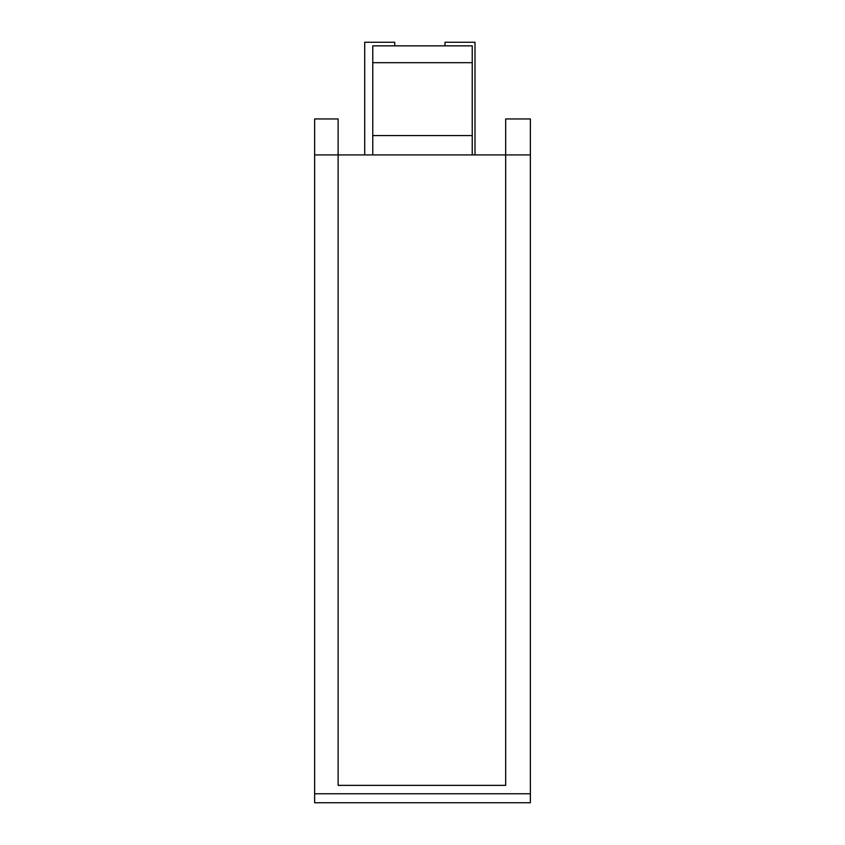 <?xml version="1.0" encoding="UTF-8"?>
<svg xmlns="http://www.w3.org/2000/svg" width="845" height="845" viewBox="0 0 845 845"><rect width="100%" height="100%" fill="white"/><g stroke="black" fill="none" stroke-linecap="round" stroke-linejoin="round"><path stroke-width="1.27" d="M530.375 793.761L314.625 793.761L314.625 802.75L530.375 802.75L530.375 118.955L505.669 118.955L530.375 118.955M314.625 793.761L314.625 118.955L338.127 118.955L338.127 154.92L505.669 154.92L505.669 118.955M530.375 154.92L505.669 154.92L505.669 785.364L338.127 785.364L338.127 154.92L314.625 154.92M372.761 154.92L372.761 45.841L472.239 45.841L472.239 62.688L372.761 62.688M372.761 135.591L472.239 135.591L472.239 62.688M472.239 45.841L372.761 45.841M472.239 135.591L472.239 154.92M394.7 45.841L394.7 42.25L364.702 42.25L364.702 154.92M445.009 45.841L445.009 42.25L474.996 42.25L474.996 154.92M314.625 118.955L338.127 118.955L314.625 118.955"/></g></svg>

